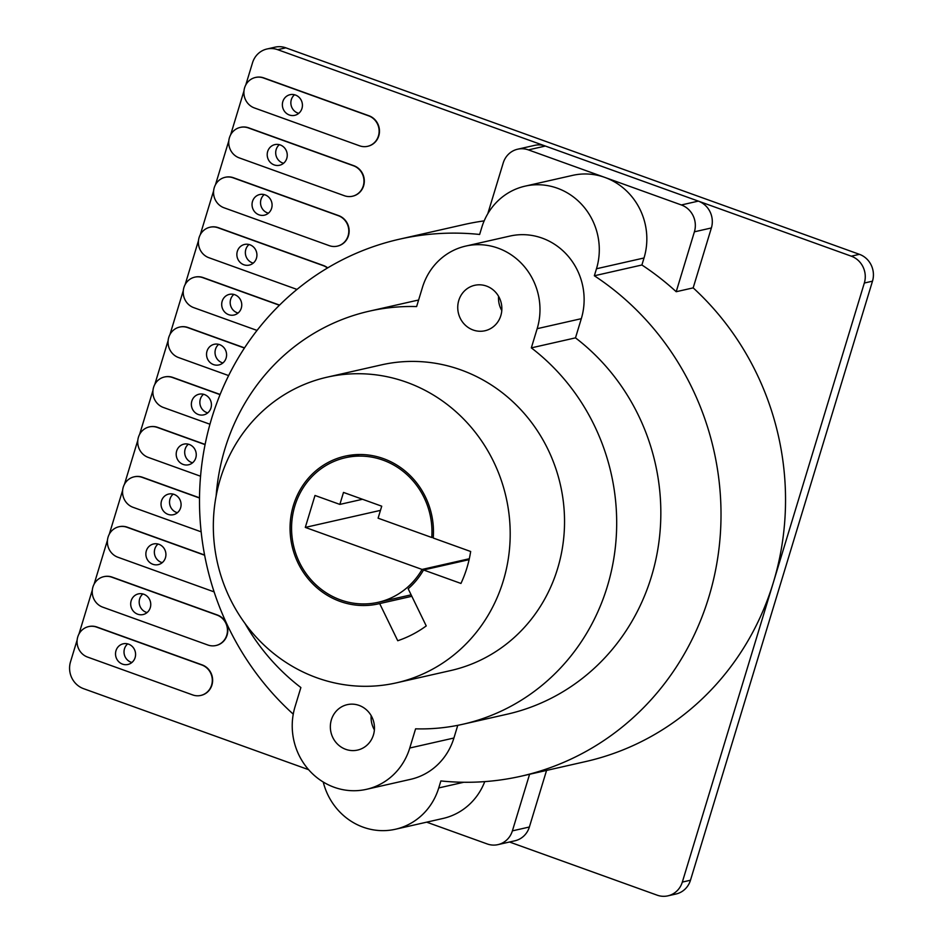 <?xml version="1.0" encoding="UTF-8"?>
<svg xmlns="http://www.w3.org/2000/svg" width="943" height="943" viewBox="0 0 943 943"><rect width="100%" height="100%" fill="white"/><g stroke="black" fill="none" stroke-linecap="round" stroke-linejoin="round"><path stroke-width="1.41" d="M127.694 643.88A10.585 9.996 -102.8 0 0 124.193 653.947A10.585 9.996 -102.8 0 0 131.018 662.198A10.585 9.996 -102.8 0 0 131.914 662.481M128.59 644.163A10.585 9.996 -102.8 0 0 123.215 643.81A10.585 9.996 -102.8 0 0 115.529 653.499A10.585 9.996 -102.8 0 0 122.519 664.131A10.585 9.996 -102.8 0 0 127.894 664.473A10.585 9.996 -102.8 0 0 135.58 654.784A10.585 9.996 -102.8 0 0 128.59 644.163M142.864 593.96A10.585 9.996 -102.8 0 0 139.364 604.027A10.585 9.996 -102.8 0 0 146.177 612.278A10.585 9.996 -102.8 0 0 147.073 612.561M143.76 594.231A10.585 9.996 -102.8 0 0 138.385 593.89A10.585 9.996 -102.8 0 0 130.7 603.579A10.585 9.996 -102.8 0 0 137.69 614.199A10.585 9.996 -102.8 0 0 143.065 614.553A10.585 9.996 -102.8 0 0 150.75 604.864A10.585 9.996 -102.8 0 0 143.76 594.231M158.035 544.04A10.585 9.996 -102.8 0 0 154.534 554.107A10.585 9.996 -102.8 0 0 161.347 562.358A10.585 9.996 -102.8 0 0 162.243 562.641M158.931 544.311A10.585 9.996 -102.8 0 0 153.556 543.97A10.585 9.996 -102.8 0 0 145.87 553.659A10.585 9.996 -102.8 0 0 152.86 564.279A10.585 9.996 -102.8 0 0 158.235 564.633A10.585 9.996 -102.8 0 0 165.921 554.944A10.585 9.996 -102.8 0 0 158.931 544.311M173.194 494.12A10.585 9.996 -102.8 0 0 169.705 504.187A10.585 9.996 -102.8 0 0 176.518 512.438A10.585 9.996 -102.8 0 0 177.414 512.709M174.09 494.391A10.585 9.996 -102.8 0 0 168.714 494.049A10.585 9.996 -102.8 0 0 161.041 503.739A10.585 9.996 -102.8 0 0 168.031 514.359A10.585 9.996 -102.8 0 0 173.394 514.701A10.585 9.996 -102.8 0 0 181.08 505.024A10.585 9.996 -102.8 0 0 174.09 494.391M188.364 444.2A10.585 9.996 -102.8 0 0 184.863 454.267A10.585 9.996 -102.8 0 0 191.688 462.518A10.585 9.996 -102.8 0 0 192.584 462.789M189.26 444.471A10.585 9.996 -102.8 0 0 183.885 444.129A10.585 9.996 -102.8 0 0 176.2 453.819A10.585 9.996 -102.8 0 0 183.19 464.439A10.585 9.996 -102.8 0 0 188.565 464.781A10.585 9.996 -102.8 0 0 196.25 455.104A10.585 9.996 -102.8 0 0 189.26 444.471M203.535 394.28A10.585 9.996 -102.8 0 0 200.034 404.347A10.585 9.996 -102.8 0 0 206.847 412.598A10.585 9.996 -102.8 0 0 207.743 412.869M204.431 394.551A10.585 9.996 -102.8 0 0 199.056 394.209A10.585 9.996 -102.8 0 0 191.37 403.899A10.585 9.996 -102.8 0 0 198.36 414.519A10.585 9.996 -102.8 0 0 203.735 414.861A10.585 9.996 -102.8 0 0 211.421 405.172A10.585 9.996 -102.8 0 0 204.431 394.551M218.693 344.36A10.585 9.996 -102.8 0 0 215.204 354.427A10.585 9.996 -102.8 0 0 222.018 362.678A10.585 9.996 -102.8 0 0 222.913 362.949M219.589 344.631A10.585 9.996 -102.8 0 0 214.226 344.289A10.585 9.996 -102.8 0 0 206.541 353.979A10.585 9.996 -102.8 0 0 213.531 364.599A10.585 9.996 -102.8 0 0 218.906 364.941A10.585 9.996 -102.8 0 0 226.579 355.252A10.585 9.996 -102.8 0 0 219.589 344.631M233.864 294.44A10.585 9.996 -102.8 0 0 230.363 304.506A10.585 9.996 -102.8 0 0 237.188 312.758A10.585 9.996 -102.8 0 0 238.084 313.029M234.76 294.711A10.585 9.996 -102.8 0 0 229.385 294.369A10.585 9.996 -102.8 0 0 221.699 304.059A10.585 9.996 -102.8 0 0 228.689 314.679A10.585 9.996 -102.8 0 0 234.064 315.021A10.585 9.996 -102.8 0 0 241.75 305.332A10.585 9.996 -102.8 0 0 234.76 294.711M249.035 244.52A10.585 9.996 -102.8 0 0 245.534 254.586A10.585 9.996 -102.8 0 0 252.347 262.838A10.585 9.996 -102.8 0 0 253.243 263.109M249.93 244.791A10.585 9.996 -102.8 0 0 244.555 244.449A10.585 9.996 -102.8 0 0 236.87 254.138A10.585 9.996 -102.8 0 0 243.86 264.759A10.585 9.996 -102.8 0 0 249.235 265.101A10.585 9.996 -102.8 0 0 256.92 255.412A10.585 9.996 -102.8 0 0 249.93 244.791M264.205 194.6A10.585 9.996 -102.8 0 0 260.704 204.666A10.585 9.996 -102.8 0 0 267.517 212.918A10.585 9.996 -102.8 0 0 268.413 213.189M265.101 194.871A10.585 9.996 -102.8 0 0 259.726 194.529A10.585 9.996 -102.8 0 0 252.04 204.218A10.585 9.996 -102.8 0 0 259.03 214.839A10.585 9.996 -102.8 0 0 264.405 215.181A10.585 9.996 -102.8 0 0 272.079 205.491A10.585 9.996 -102.8 0 0 265.101 194.871M279.364 144.68A10.585 9.996 -102.8 0 0 275.875 154.746A10.585 9.996 -102.8 0 0 282.688 162.998A10.585 9.996 -102.8 0 0 283.584 163.269M280.26 144.951A10.585 9.996 -102.8 0 0 274.885 144.609A10.585 9.996 -102.8 0 0 267.211 154.298A10.585 9.996 -102.8 0 0 274.201 164.919A10.585 9.996 -102.8 0 0 279.564 165.261A10.585 9.996 -102.8 0 0 287.25 155.571A10.585 9.996 -102.8 0 0 280.26 144.951M294.534 94.76A10.585 9.996 -102.8 0 0 291.033 104.814A10.585 9.996 -102.8 0 0 297.858 113.077A10.585 9.996 -102.8 0 0 298.754 113.349M295.43 95.031A10.585 9.996 -102.8 0 0 290.055 94.689A10.585 9.996 -102.8 0 0 282.37 104.378A10.585 9.996 -102.8 0 0 289.36 114.999A10.585 9.996 -102.8 0 0 294.735 115.341A10.585 9.996 -102.8 0 0 302.42 105.651A10.585 9.996 -102.8 0 0 295.43 95.031M205.067 444.624L157.316 427.438A15.878 14.994 -102.8 0 0 149.253 426.92A15.878 14.994 -102.8 0 0 137.737 441.454A15.878 14.994 -102.8 0 0 148.216 457.39L200.553 476.227M220.049 394.634L172.486 377.518A15.878 14.994 -102.8 0 0 164.424 377A15.878 14.994 -102.8 0 0 152.896 391.534A15.878 14.994 -102.8 0 0 163.387 407.47L209.947 424.232M244.437 348.038L187.657 327.598A15.878 14.994 -102.8 0 0 179.594 327.08A15.878 14.994 -102.8 0 0 168.066 341.614A15.878 14.994 -102.8 0 0 178.557 357.55L228.642 375.585M279.411 305.249L202.816 277.678A15.878 14.994 -102.8 0 0 194.753 277.159A15.878 14.994 -102.8 0 0 183.237 291.693A15.878 14.994 -102.8 0 0 193.716 307.63L257.026 330.415M244.532 347.873L187.987 327.516A15.878 14.994 -102.8 0 0 179.936 327.009A15.878 14.994 -102.8 0 0 179.759 327.044M220.12 394.469L172.828 377.436A15.878 14.994 -102.8 0 0 164.766 376.929A15.878 14.994 -102.8 0 0 164.589 376.964M266.963 49.001L275.108 47.15A21.182 20.003 77.2 0 1 285.859 47.834L277.702 49.684A21.182 20.003 -102.8 0 0 266.963 49.001A21.182 20.003 -102.8 0 0 252.524 62.768L245.781 84.941M509.515 842.016L657.141 895.166A21.182 20.003 -102.8 0 0 667.892 895.85A21.182 20.003 -102.8 0 0 682.331 882.082L864.33 283.03A21.182 20.003 -102.8 0 0 851.281 256.178L859.427 254.327L285.859 47.834M859.427 254.327A21.182 20.003 77.2 0 1 872.487 281.179L864.33 283.03M682.331 882.082L690.476 880.232L872.487 281.179M690.476 880.232A21.182 20.003 77.2 0 1 676.037 893.999L667.892 895.85M192.702 694.932A15.878 14.994 -102.8 0 0 200.765 695.439A15.878 14.994 -102.8 0 0 212.293 680.917A15.878 14.994 -102.8 0 0 201.802 664.98L96.646 627.119A15.878 14.994 -102.8 0 0 88.583 626.612A15.878 14.994 -102.8 0 0 77.067 641.134A15.878 14.994 -102.8 0 0 87.546 657.071L192.702 694.932M207.873 645.012A15.878 14.994 -102.8 0 0 215.935 645.519A15.878 14.994 -102.8 0 0 227.452 630.997A15.878 14.994 -102.8 0 0 216.973 615.06L111.816 577.199A15.878 14.994 -102.8 0 0 103.754 576.68A15.878 14.994 -102.8 0 0 92.237 591.214A15.878 14.994 -102.8 0 0 102.716 607.151L207.873 645.012M204.619 555.227L126.987 527.278A15.878 14.994 -102.8 0 0 118.924 526.76A15.878 14.994 -102.8 0 0 107.396 541.294A15.878 14.994 -102.8 0 0 117.887 557.23L214.096 591.874M199.503 498.01L142.145 477.358A15.878 14.994 -102.8 0 0 134.095 476.84A15.878 14.994 -102.8 0 0 122.566 491.374A15.878 14.994 -102.8 0 0 133.046 507.31L201.142 531.828M327.445 268.024A15.878 14.994 -102.8 0 0 323.143 265.608L217.986 227.758A15.878 14.994 -102.8 0 0 209.924 227.239A15.878 14.994 -102.8 0 0 198.407 241.773A15.878 14.994 -102.8 0 0 208.886 257.71L296.986 289.418M329.213 245.64A15.878 14.994 -102.8 0 0 337.264 246.158A15.878 14.994 -102.8 0 0 348.792 231.624A15.878 14.994 -102.8 0 0 338.313 215.688L233.157 177.838A15.878 14.994 -102.8 0 0 225.094 177.319A15.878 14.994 -102.8 0 0 213.566 191.853A15.878 14.994 -102.8 0 0 224.057 207.79L329.213 245.64M344.372 195.72A15.878 14.994 -102.8 0 0 352.434 196.238A15.878 14.994 -102.8 0 0 363.963 181.704A15.878 14.994 -102.8 0 0 353.472 165.768L248.315 127.906A15.878 14.994 -102.8 0 0 240.265 127.399A15.878 14.994 -102.8 0 0 228.736 141.933A15.878 14.994 -102.8 0 0 239.216 157.87L344.372 195.72M199.515 497.81L142.487 477.276A15.878 14.994 -102.8 0 0 134.425 476.769A15.878 14.994 -102.8 0 0 134.26 476.804M204.584 555.014L127.329 527.196A15.878 14.994 -102.8 0 0 119.266 526.689A15.878 14.994 -102.8 0 0 119.089 526.724M216.1 645.484A15.878 14.994 -102.8 0 0 216.277 645.448A15.878 14.994 -102.8 0 0 227.793 630.914A15.878 14.994 -102.8 0 0 217.314 614.977L112.158 577.128A15.878 14.994 -102.8 0 0 104.095 576.609A15.878 14.994 -102.8 0 0 103.93 576.644M200.93 695.404A15.878 14.994 -102.8 0 0 201.107 695.368A15.878 14.994 -102.8 0 0 212.623 680.834A15.878 14.994 -102.8 0 0 202.144 664.898L96.988 627.048A15.878 14.994 -102.8 0 0 88.925 626.529A15.878 14.994 -102.8 0 0 88.76 626.565M367.77 146.271A15.878 14.994 -102.8 0 0 367.947 146.236A15.878 14.994 -102.8 0 0 379.463 131.702A15.878 14.994 -102.8 0 0 368.984 115.777L263.828 77.915A15.878 14.994 -102.8 0 0 255.765 77.397A15.878 14.994 -102.8 0 0 255.6 77.444M352.611 196.191A15.878 14.994 -102.8 0 0 352.776 196.156A15.878 14.994 -102.8 0 0 364.304 181.622A15.878 14.994 -102.8 0 0 353.814 165.697L248.657 127.835A15.878 14.994 -102.8 0 0 240.595 127.317A15.878 14.994 -102.8 0 0 240.43 127.364M337.441 246.123A15.878 14.994 -102.8 0 0 337.606 246.076A15.878 14.994 -102.8 0 0 349.134 231.554A15.878 14.994 -102.8 0 0 338.643 215.617L233.499 177.756A15.878 14.994 -102.8 0 0 225.436 177.237A15.878 14.994 -102.8 0 0 225.259 177.284M327.704 267.871A15.878 14.994 -102.8 0 0 323.484 265.537L218.328 227.676A15.878 14.994 -102.8 0 0 210.265 227.157A15.878 14.994 -102.8 0 0 210.1 227.204M279.552 305.096L203.158 277.596A15.878 14.994 -102.8 0 0 195.095 277.089A15.878 14.994 -102.8 0 0 194.93 277.124M205.102 444.436L157.658 427.356A15.878 14.994 -102.8 0 0 149.595 426.849A15.878 14.994 -102.8 0 0 149.43 426.884M137.808 440.322L124.452 484.301M122.649 490.242L109.282 534.221M107.478 540.162L94.111 584.141M92.308 590.082L78.953 634.061M77.137 640.002L70.513 661.821A21.182 20.003 -102.8 0 0 83.573 688.673L308.62 769.688M851.281 256.178L277.702 49.684M243.978 90.882L230.622 134.861M228.819 140.802L215.452 184.781M213.648 190.722L200.281 234.701M198.478 240.642L185.123 284.621M183.307 290.562L169.952 334.541M168.149 340.482L154.782 384.461M152.978 390.402L139.611 434.381M359.542 145.8A15.878 14.994 -102.8 0 0 367.605 146.318A15.878 14.994 -102.8 0 0 379.121 131.784A15.878 14.994 -102.8 0 0 368.642 115.848L263.486 77.986A15.878 14.994 -102.8 0 0 255.423 77.479A15.878 14.994 -102.8 0 0 243.907 92.013A15.878 14.994 -102.8 0 0 254.386 107.938L359.542 145.8M359.083 705.411A23.292 21.995 -102.8 0 0 347.26 704.657A23.292 21.995 -102.8 0 0 330.356 725.969A23.292 21.995 -102.8 0 0 345.727 749.331A23.292 21.995 -102.8 0 0 357.55 750.086A23.292 21.995 -102.8 0 0 374.454 728.774A23.292 21.995 -102.8 0 0 359.083 705.411M371.165 715.643A23.292 21.995 -102.8 0 0 374.395 729.87M486.482 286.071A23.292 21.995 -102.8 0 0 474.659 285.316A23.292 21.995 -102.8 0 0 457.756 306.628A23.292 21.995 -102.8 0 0 473.138 330.003A23.292 21.995 -102.8 0 0 484.961 330.757A23.292 21.995 -102.8 0 0 501.853 309.445A23.292 21.995 -102.8 0 0 486.482 286.071M498.576 296.302A23.292 21.995 -102.8 0 0 501.794 310.53M340.081 601.41A75.711 71.503 77.2 0 1 290.102 525.451A75.711 71.503 77.2 0 1 345.032 456.176A75.711 71.503 77.2 0 1 383.459 458.628A75.711 71.503 77.2 0 1 433.238 538.029L470.663 551.502A116.472 110.001 77.2 0 1 460.95 583.446L423.537 569.973A75.711 71.503 77.2 0 1 408.178 588.774L426.236 625.928A116.472 110.001 77.2 0 1 397.746 640.733L379.675 603.579A75.711 71.503 77.2 0 1 378.497 603.85A75.711 71.503 77.2 0 1 340.081 601.41M245.003 623.453A211.774 199.999 -102.8 0 0 300.876 687.541L295.041 706.72A63.535 59.998 -102.8 0 0 308.349 769.382A63.535 59.998 -102.8 0 0 366.45 789.326A63.535 59.998 -102.8 0 0 409.757 748.023L415.592 728.833A211.774 199.999 -102.8 0 0 462.919 724.236A211.774 199.999 -102.8 0 0 613.15 562.334A211.774 199.999 -102.8 0 0 531.333 347.873L537.168 328.683A63.535 59.998 -102.8 0 0 498.01 248.127A63.535 59.998 -102.8 0 0 465.759 246.076A63.535 59.998 -102.8 0 0 422.452 287.391L416.617 306.569A211.774 199.999 -102.8 0 0 369.302 311.166A211.774 199.999 -102.8 0 0 216.136 496.042M462.919 724.236L507.063 714.228A211.774 199.999 -102.8 0 0 657.295 552.327A211.774 199.999 -102.8 0 0 575.489 337.865L581.312 318.675A63.535 59.998 -102.8 0 0 542.154 238.119A63.535 59.998 -102.8 0 0 509.915 236.068L465.759 246.076M323.225 782.006A63.535 59.998 -102.8 0 0 395.423 829.251A63.535 59.998 -102.8 0 0 438.743 787.935L440.876 780.934A275.309 259.997 -102.8 0 0 521.102 776.195A275.309 259.997 -102.8 0 0 718 556.04A275.309 259.997 -102.8 0 0 594.349 275.769L596.483 268.755A63.535 59.998 -102.8 0 0 557.325 188.199A63.535 59.998 -102.8 0 0 525.086 186.148A63.535 59.998 -102.8 0 0 481.767 227.463L479.633 234.465A275.309 259.997 -102.8 0 0 399.408 239.204A275.309 259.997 -102.8 0 0 206.352 438.589A275.309 259.997 -102.8 0 0 293.261 714.169M528.398 149.89A21.182 20.003 -102.8 0 0 517.648 149.206L534.622 145.363A21.182 20.003 77.2 0 1 545.372 146.047L528.398 149.89L604.876 177.425A63.535 59.998 -102.8 0 0 572.625 175.374L525.086 186.148M396.402 682.85L450.742 670.544A156.715 147.992 -102.8 0 0 564.444 527.161A156.715 147.992 -102.8 0 0 460.997 369.939A156.715 147.992 -102.8 0 0 381.467 364.87L327.127 377.176A156.715 147.992 -102.8 0 0 213.424 520.56A156.715 147.992 -102.8 0 0 316.872 677.781A156.715 147.992 -102.8 0 0 396.402 682.85A156.715 147.992 -102.8 0 0 510.104 539.479A156.715 147.992 -102.8 0 0 406.657 382.257A156.715 147.992 -102.8 0 0 327.127 377.176M545.372 146.047L698.327 201.118A21.182 20.003 77.2 0 1 711.376 227.958L693.176 287.874A275.309 259.997 -102.8 0 1 778.482 563.112A275.309 259.997 -102.8 0 1 585.638 761.567L521.102 776.195M546.563 770.419L529.377 827.011A21.182 20.003 77.2 0 1 514.937 840.779L497.951 844.633A21.182 20.003 -102.8 0 0 512.391 830.866L529.377 827.011M484.172 220.874A275.309 259.997 -102.8 0 0 463.932 224.575L399.408 239.204M366.45 789.326L410.594 779.331A63.535 59.998 -102.8 0 0 453.913 738.015L457.768 725.332M418.598 300.074A211.774 199.999 -102.8 0 0 413.447 301.159L369.302 311.166M575.489 337.865L531.333 347.873M711.376 227.958L694.402 231.813L676.202 291.717L693.176 287.874M676.202 291.717A275.309 259.997 -102.8 0 0 641.9 264.995L594.349 275.769M497.951 844.633A21.182 20.003 -102.8 0 1 487.213 843.95L426.696 822.166M529.589 774.274L512.391 830.866M395.423 829.251L442.974 818.465A63.535 59.998 -102.8 0 0 484.761 781.617M517.648 149.206A21.182 20.003 -102.8 0 0 503.208 162.986L487.79 213.719M694.402 231.813A21.182 20.003 -102.8 0 0 681.353 204.961L698.327 201.118M641.9 264.995L644.022 257.981A63.535 59.998 -102.8 0 0 604.876 177.425L681.353 204.961M423.537 569.973L469.107 559.647M379.675 603.579L411.832 596.294M433.297 537.145L431.764 537.498A74.12 69.994 -102.8 0 0 382.999 460.125A74.12 69.994 -102.8 0 0 345.386 457.732A74.12 69.994 -102.8 0 0 291.611 525.546A74.12 69.994 -102.8 0 0 340.529 599.901A74.12 69.994 -102.8 0 0 378.155 602.306A74.12 69.994 -102.8 0 0 422.063 569.442L469.308 558.739M431.764 537.498L378.096 518.178L381.726 506.191L343.5 492.423L339.857 504.411L314.997 495.464L305.296 527.408L422.063 569.442M380.465 510.375L305.296 527.408M362.513 499.271L339.857 504.411M596.483 268.755L644.022 257.981M438.743 787.935L463.791 782.254M537.168 328.683L581.312 318.675M409.757 748.023L453.913 738.015M345.386 457.732L359.589 454.514M378.155 602.306L411.124 594.833"/></g></svg>
